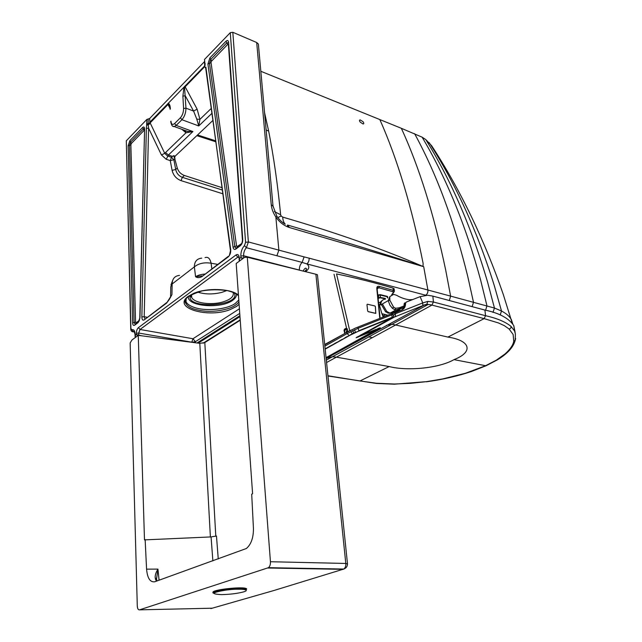 <?xml version="1.0" encoding="UTF-8"?>
<svg xmlns="http://www.w3.org/2000/svg" width="642" height="642" viewBox="0 0 642 642"><rect width="100%" height="100%" fill="white"/><g stroke="black" fill="none" stroke-linecap="round" stroke-linejoin="round"><path stroke-width="0.96" d="M260.829 71.278L401.346 128.296C419.13 166.92 433.904 214.147 445.676 269.985L450.62 296.114L309.131 258.172C309.219 260.684 308.457 262.594 306.852 263.91L302.149 262.409C300.207 264.335 299.276 266.887 299.349 270.057L243.591 255.749C243.591 252.458 244.522 249.786 246.392 247.724L248.366 241.946L278.869 250.131L275.843 216.964C273.195 212.975 271.662 208.907 271.245 204.758L273.002 205.978L273.083 206.732M449.344 300.48L450.62 296.114L494.452 308.04L501.506 311.001C506.305 313.529 509.596 316.394 511.361 319.612L512.789 323.969M368.612 336.793L372.232 337.676M258.453 45.012L258.365 44.057L256.696 42.508L232.821 32.293L248.366 241.946L245.581 242.323L244.458 245.629L246.392 247.724L302.149 262.409L304.099 256.896L309.131 258.172M512.26 323.239L503.28 294.453C484.269 239.522 460.378 189.928 431.617 145.678L425.807 139.603L422.123 137.171L401.346 128.296M205.071 65.388L204.517 59.457L230.277 32.67L232.821 32.293M379.839 119.556C397.438 159.168 411.867 207.125 423.126 263.421L423.03 266.478C383.772 253.783 338.824 240.036 288.21 225.238M284.871 223.97L284.912 223.986C284.462 223.713 281.092 222.068 276.927 216.386L273.002 205.978L258.365 44.049M242.483 258.862L240.886 257.538L243.294 258.269M130.727 328.712L126.305 140.799L146.833 119.444L149.65 118.513L149.923 123.304L149.923 122.116L205.087 65.492M244.458 245.629C242.018 248.31 240.806 251.792 240.814 256.07L240.886 257.538L239.354 258.67L239.715 260.901M137.725 335.758L136.353 334.53L135.205 335.381L135.631 337.291M204.517 59.457L204.894 64.08M230.703 249.674C230.879 252.747 230.053 255.155 228.231 256.896L229.395 255.524L230.703 249.674L205.657 67.747M205.913 67.177L230.406 250.163M228.279 256.367L201.797 276.71L228.231 256.896M201.981 275.891L195.577 276.75C197.712 275.314 200.753 274.415 204.702 274.054M239.41 308.778L192.977 338.743L195.393 341.696L191.789 342.298M239.683 260.925L239.153 260.227L239.225 257.346C238.808 254.746 237.741 253.951 236.023 254.954L138.423 327.621C137.131 328.816 136.441 330.718 136.345 333.31L136.353 334.53L141.922 335.838M149.65 118.513L204.477 61.648M205.721 68.188L204.758 66.632L204.429 61.696M217.606 264.376L211.098 263.22C210.038 258.461 208.024 256.583 205.055 257.594M134.186 331.633L133.392 331.786L134.411 331.962M192.977 338.743L191.789 342.178L138.704 333.046L140.028 329.49L192.977 338.743M184.8 86.148L197.118 109.156L199.919 119.364L198.755 125.952L181.927 119.717C184.559 116.651 185.899 112.799 185.955 108.169L184.599 88.114L185.04 86.943L204.758 66.632L204.501 65.821M238.439 295.111C231.377 288.539 206.86 287.512 193.579 293.418L188.291 296.315C171.663 307.863 208.088 318.544 230.229 309.556L236.529 306.451L239.089 304.3M238.639 256.848L237.813 257.137L238.848 257.402M197.118 109.156L193.579 111.058L185.257 95.762L182.89 96.123L183.917 87.697L184.599 88.114M170.058 108.338L167.979 104.51L168.653 104.518L169.44 105.625L170.138 109.268M170.748 121.515L170.764 121.868C171.446 125.35 172.61 126.915 174.255 126.546L172.947 126.249M174.64 123.505L180.402 117.783L181.927 119.717L176.157 125.415L174.255 126.546L187.777 131.466L192.929 131.538L176.157 125.415L174.64 123.505C172.554 125.206 171.318 124.436 170.949 121.177M149.923 123.304L148.246 124.965L148.591 128.167L161.423 154.939L166.23 159.288L170.258 160.604L172.088 170.339L175.707 169.512L177.264 168.043C178.444 171.631 180.803 174.102 184.35 175.467L221.923 187.633M183.773 130.005L187.777 131.466L185.193 130.759M177.264 168.043L174.809 158.839L173.87 159.778L170.258 160.604L171.51 157.298L173.87 159.778L175.707 169.512C176.582 173.356 178.789 175.956 182.336 177.328L184.35 175.467M161.423 154.939L164.745 153.358L167.474 155.974L171.51 157.298L172.441 156.359L168.413 155.011L166.23 159.288M149.466 124.091L149.08 123.497L149.923 122.116M266.133 130.021L268.661 131.104C273.717 156.849 277.705 184.727 280.642 214.749L281.14 215.977L282.689 217.092C282.921 220.447 283.78 222.806 285.265 224.162M363.051 121.715L360.17 119.877C359.263 120.038 359.279 120.792 360.234 122.14L363.107 123.986C364.022 123.818 364.006 123.063 363.051 121.715M170.331 297.31L171.944 294.614L172.152 283.989L194.365 266.871L195.577 276.75C197.295 277.914 199.365 277.906 201.797 276.71M169.344 299.381L171.944 294.614L166.607 303.088L169.344 299.381M147.114 317.252L144.201 316.731L144.843 318.705M148.238 118.914L148.053 124.628L146.649 124.965L146.673 123.954L149.08 123.497L148.246 124.965L146.649 124.965L146.376 128.36L148.591 128.167L144.201 316.731L141.85 316.899C141.946 319.66 142.725 320.655 144.193 319.885L166.663 302.591M174.809 158.839L173.629 155.685L175.138 156.191L174.624 157.531L174.961 158.566L174.64 157.378M197.511 292.086C205.031 294.445 213.168 294.534 221.915 292.351L226.819 290.529M181.838 129.307L186.003 132.79L165.532 152.547L168.413 155.011L192.929 131.538L186.003 132.79L185.369 130.888L184.085 130.117M211.186 108.482L199.919 119.364L196.789 119.131L198.755 125.952L211.86 113.409M180.402 117.783C182.497 115.327 183.556 112.238 183.58 108.522L185.955 108.169L193.579 111.058L196.789 119.131M172.441 156.359L173.629 155.685M175.138 156.191L212.823 120.511M135.037 335.927L135.149 334.105L135.454 337.082M132.501 331.762L133.392 331.786L130.904 328.511L126.305 140.799M425.855 295.264L425.694 295.216C427.355 294.06 428.094 292.327 427.901 290.015L423.704 266.695L423.03 266.478C382.463 248.984 335.678 232.516 282.689 217.092M212.285 608.199L139.523 609.852L268.468 567.68C269.881 566.445 270.539 564.462 270.442 561.734L247.29 257.233L244.57 257.338L236.184 263.493L252.603 493.77L251.704 494.155L253.43 528.302C253.534 537.651 251.174 544.392 246.351 548.517L154.818 581.748C150.172 582.487 147.419 578.29 146.569 569.157L157.948 569.117L156.431 579.694M218.248 558.941L216.474 536.014L211.066 536.921L144.482 539.89L138.255 335.365L131.995 339.963L130.149 342.924L137.292 606.048C137.492 608.728 138.231 609.996 139.523 609.852M138.255 335.365L199.798 343.334L204.814 342.571L240.228 320.238M317.501 275.434L317.389 274.752L315.888 274.238L247.29 257.233M159.072 580.224L157.948 569.117C155.131 573.715 154.465 577.439 155.958 580.28L157.226 580.882M156.849 581.018L155.958 580.28M146.569 569.157L145.148 539.609M213.16 592.55C209.95 589.934 243.751 586.098 246.576 588.754L246.047 589.958M366.975 304.669L367.376 304.212L374.856 305.961L375.369 306.619L375.747 313.328L368.187 311.619L367.657 310.961L366.975 304.669L367.665 311.017L368.187 311.675L375.795 313.4L375.409 306.635L374.896 305.969L367.376 304.212L366.975 304.669M346.327 331.489L346.64 332.46L355.315 328.126L391.516 313.745L392.447 313.424L393.137 314.757L392.005 314.724L358.437 328.142L347.194 333.559L346.64 332.46L324.724 344.834M375.474 329.94L356.101 337.78L391.853 317.79L357.963 331.433L350.059 335.228L349.039 335.453L347.186 333.559L324.86 346.134M383.764 316.008L383.049 316.418L383.764 316.008M403.529 307.454L393.337 312.373L399.34 310.118L396.788 311.835M389.798 296.612L389.871 300.296L393.538 307.093L395.632 308.296L399.228 307.799L399.34 308.93L398.016 309.588L394.958 309.757L392.439 308.337L389.919 305.175L388.217 300.608L389.798 296.612L393.674 294.349L396.74 295.352C400.841 297.76 405.102 299.22 409.508 299.726L412.589 299.605M381.573 304.974L380.77 304.878L388.217 300.608L389.871 300.296M386.709 311.41L385.617 311.803L381.533 304.79L382.399 303.947L386.709 311.41L389.509 312.919L392.447 312.71L393.337 312.373L391.468 312.389M380.77 304.878C380.931 301.267 382.455 299.373 385.352 299.188L385.328 299.012M358.709 380.786L376.324 383.242L394.493 384.02L410.286 383.362L426.448 381.653L442.515 378.973L465.49 373.243L485.617 365.715L496.362 360.122L505.158 353.854C510.221 349.304 513.078 345.091 513.736 341.223L513.143 334.498L509.09 328.985L504.379 325.687L498.481 322.95L484.148 318.633L447.899 337.082L395.657 324.98L336.432 357.153L332.42 356.743L326.128 358.388M486.78 365.17L485.617 365.715L453.982 359.64C439.24 368.211 407.373 371.277 389.172 366.558L336.432 357.153L326.561 362.521M453.982 359.64C473.587 352.065 470.859 340.517 447.899 337.082M515.093 332.131L513.769 325.606C508.857 318.239 499.243 313.063 484.919 310.07L485.545 315.703L484.148 318.633L430.662 304.757L428.029 304.452L424.242 305.102L326.449 358.22M515.213 340.445L514.836 341.496M484.919 310.07L432.868 296.114L433.406 302.005L431.97 305.078L395.657 324.98L391.805 324.258L386.412 325.35M426.729 304.533L427.853 301.411L433.406 302.005L485.545 315.703C496.964 318.272 505.439 321.827 510.968 326.361L514.595 331.015L513.769 325.606M394.661 316.947L421.922 305.977L394.397 317.06L361.438 335.236L360.09 335.381M361.438 335.236L380.2 327.966L326.064 357.779M427.853 301.411L422.741 302.92L422.765 305.311L427.275 304.188L428.19 304.452L326.313 360.106M406.177 302.125L420.125 296.644L427.749 295.24L432.868 296.114M393.45 317.525L395.464 316.289L395.287 313.81L393.418 315.391M406.185 302.117L405.592 303.241C405.559 306.611 404.372 308.834 402.02 309.901L392.615 313.769M404.998 302.783L404.059 306.844L402.053 309.893M396.403 312.14L396.026 311.675L394.774 312.79M387.848 315.198L381.886 313.681L383.218 317.028M396.82 311.972L395.817 311.402M402.839 309.163L401.916 309.95M404.035 305.07L404.412 303.907L405.592 303.241M381.517 304.966L379.27 304.621L381.886 313.681M379.27 304.621L378.764 304.91M347.555 331.946L346.495 332.163L346.303 331.376L347.491 329.699L347.354 331.681L349.746 330.75M394.148 288.964L393.04 288.13C376.043 283.01 357.217 278.275 336.536 273.917L349.705 330.646L350.909 330.157M347.491 329.699L347.145 328.704M394.381 291.283L393.329 290.369L379.438 286.404C377.448 285.867 376.589 286.805 376.862 289.221L379.799 318.384M347.226 328.672L347.194 330.606M347.202 329.282L344.473 330.349L345.131 333.07L344.706 333.174L344.048 330.453L344.634 329.627L346.656 328.391L347.41 329.731M377.223 287.841L378.844 287.76L379.438 286.404L378.844 287.76L392.711 291.693L393.329 290.369L393.04 288.13M387.696 297.166L387.463 296.419L380.289 294.638L378.242 294.927L378.812 297.736L380.449 297.471L385.393 298.434M380.289 294.638L380.297 297.84L385.08 298.739M325.911 344.168L324.7 344.65M346.544 332.516L345.171 333.286M425.694 295.216L306.852 263.91C309.693 266.229 309.42 268.685 306.041 271.285L305.038 271.165C306.451 269.592 306.884 268.765 306.338 268.693C305.744 267.562 304.653 268.348 303.072 271.06M304.035 271.293L304.645 271.446M300.488 270.418L299.357 270.138M429.217 142.66C455.852 184.19 477.576 231.955 494.396 285.963L501.506 311.001L500.214 314.949M425.807 139.603C451.238 180.579 471.886 228.287 487.759 282.729L494.452 308.04L492.976 312.365M422.123 137.171C446.27 177.738 465.795 225.454 480.689 280.305L486.973 305.865L485.577 310.255M414.588 133.672C436.391 173.533 454.111 221.121 467.745 276.429L473.483 302.246L472.151 306.603M423.704 266.695L289.349 227.509C283.925 225.703 279.422 222.18 275.843 216.964L276.927 216.386M276.903 255.757L278.869 250.131L304.099 256.896M243.703 257.972L243.591 255.749L240.814 256.07M289.349 227.509L287.592 225.061M256.696 42.508L271.245 204.758M240.196 319.836L203.105 343.189M239.972 316.626L198.218 343.133M144.193 319.885L166.607 303.088M146.376 128.36L141.85 316.899M146.673 123.954L146.833 119.444M135.149 334.105C134.836 330.622 133.753 329.21 131.899 329.876M230.277 32.67L245.581 242.323M209.918 57.868L225.976 41.248C227.412 39.989 228.287 40.358 228.584 42.356L242.748 239.442C242.772 242.114 242.002 244.177 240.429 245.629L235.887 249.048C234.426 249.939 233.487 249.329 233.07 247.226L207.92 64.007L209.918 57.868L210.753 59.425L226.835 42.837L228.303 42.87M142.62 127.485C143.848 126.474 144.506 127.036 144.594 129.178L139.956 317.75L138.086 322.621L134.66 325.205C133.472 325.863 132.79 325.101 132.621 322.918L128.143 145.766L129.853 140.694L142.62 127.485L143.383 128.906L130.599 142.091L129.507 145.333L130.872 144.891L135.558 322.148L134.09 322.533L135.141 324.13M134.443 332.018L133.303 331.826C131.682 331.794 130.824 330.839 130.735 328.945L130.904 328.511M239.907 315.712L197.022 342.98M205.143 63.51L205.023 65.011M201.724 258.172C196.885 258.646 194.438 261.551 194.365 266.871C198.747 263.364 204.325 262.145 211.098 263.22L211.82 268.709M179.503 275.378C174.72 275.916 172.273 278.788 172.152 283.989L170.78 286.733L170.587 296.235M129.853 140.694L131.353 143.479L144.145 130.318L143.383 128.906L144.33 128.713L144.426 129.395M144.594 129.178L139.787 317.894M139.956 317.75L139.178 321.04M138.086 322.621L138.824 321.409M138.351 321.762L134.66 325.205M132.621 322.918L134.09 322.533L129.507 145.333L128.143 145.766M195.489 342.78L195.393 341.696L239.739 313.4M138.72 335.421L138.704 333.046L136.345 333.31M139.386 320.326L136.128 322.782L135.871 323.632M136.128 322.782L135.558 322.148M130.872 144.891L131.353 143.479M138.423 327.621L140.028 329.49L237.813 257.137L236.023 254.954M183.58 108.522L182.89 96.123M168.653 104.518L168.645 103.434C169.721 104.405 170.29 106.235 170.339 108.923M172.088 170.339C173.34 175.386 176.325 178.821 181.052 180.635L182.336 177.328L222.244 190M165.532 152.547L164.745 153.358L150.148 122.879L167.979 104.51L167.747 103.739M274.367 211.563L280.642 214.749M241.857 243.422L237.323 246.456L236.545 245.95L211.041 62.691L211.298 61.415L227.693 44.434L228.416 44.739L242.475 240.734M188.395 296.419C186.509 306.435 220.96 309.243 232.613 300.336C235.494 298.321 236.738 296.195 236.352 293.956M234.121 292.752C242.363 306.555 183.925 309.733 190.522 295.023M238.784 299.991L235.285 303.449C226.538 309.741 204.702 311.627 193.218 307.053C189.494 305.632 187.079 303.851 185.979 301.708L185.474 299.678M191.581 294.453L191.685 297.406C194.069 303.04 210.945 305.448 222.646 302.013C230.799 299.541 234.29 296.307 233.11 292.327M186.854 297.784C185.394 299.718 185.113 301.62 186.003 303.481C187.111 305.624 189.526 307.406 193.266 308.818C204.79 312.389 216.844 312.181 229.435 308.192C234.137 306.435 237.299 304.324 238.92 301.844M211.595 60.982L210.753 59.425L209.477 63.349L234.803 246.592L236.545 245.95M211.041 62.691L207.92 64.007M236.28 247.94L235.534 247.94L234.803 246.592L233.07 247.226M237.323 246.456L237.091 247.387M240.67 244.69L236.609 247.756L235.887 249.048M227.693 44.434L225.976 41.248M181.052 180.635L222.758 193.764M196.821 135.663L215.704 141.77M277.793 217.59L281.14 215.977M240.429 245.629L241.151 244.329M242.748 239.442L241.769 243.655M228.584 42.356L242.451 239.819M239.097 259.553L239.225 257.346M264.568 112.687L268.661 131.104M212.871 560.875L211.066 536.921M204.814 342.571L215.792 536.222M210.857 608.592L273.741 590.56L343.823 569.045C345.292 567.881 345.95 566.019 345.797 563.451L315.888 274.238M270.442 561.734L345.797 563.451L347.499 563.981M199.798 343.334L210.383 536.945M267.842 568.01L343.173 569.35M243.663 591.868C237.54 593.505 230.109 594.42 221.378 594.62C210.199 593.986 211.916 592.438 226.53 589.982C240.365 588.232 251.568 589.557 243.663 591.868M246.608 589.228L235.173 589.228C223.641 589.829 214.027 592.237 213.898 592.887L213.377 593.184C208.457 590.672 243.591 586.483 246.608 589.228L246.576 588.754M357.899 327.067L358.806 330.742L392.206 317.292L391.516 313.745M391.853 317.79C393.402 317.132 393.851 316.177 393.193 314.933L393.137 314.757C393.739 316.281 393.426 317.124 392.206 317.292L391.187 318.055M354.962 332.692L355.323 332.283L354.649 329.731M357.963 331.433L353.83 332.997L352.691 330.646M353.927 333.174L352.346 333.72L350.757 331.617M352.891 333.688L325.133 348.839M350.059 335.228L325.173 349.152M375.137 330.301L376.092 329.346M374.904 330.365L375.53 329.571M357.915 337.235L358.533 336.248M356.101 337.78L356.968 337.13M383.378 315.824L384.558 315.166M399.549 310.126L397.823 310.624M396.844 311.001L395.953 311.354M403.946 305.961L399.228 307.799M389.509 312.919L388.089 313.111M395.632 308.296L394.958 309.757M403.553 307.277L395.889 309.917L390.304 313.039L388.827 313.232L385.537 311.731M393.538 307.093L392.439 308.337M327.934 375.747L359.961 380.987L389.172 366.558M394.052 384.189L394.493 384.02M327.958 375.995L376.525 383.467L394.332 384.189L426.448 381.653M515.67 338.607L515.093 340.525L513.801 340.894M510.968 326.361C511.209 327.773 510.583 328.648 509.09 328.985M420.125 296.644L422.741 302.92L395.287 313.81L394.838 312.766M378.515 328.993L377.44 328.8M380.337 327.813L379.294 328.062M378.66 328.311L378.178 328.503M361.679 335.164L360.868 335.317M360.724 335.036L361.679 335.076M360.114 335.373L393.185 317.493L392.792 317.004M383.33 316.979L382.391 313.906M395.953 311.739L396.355 312.156M404.059 306.844L402.301 309.693M404.396 304.798L403.625 307.181M388.121 313.144L387.696 312.999M379.839 304.757L380.81 301.676L382.929 299.862M378.563 302.976L381.533 301.531M358.726 330.855L359.255 330.558M344.906 333.439L324.683 344.489M338.085 341.929L335.967 342.772M337.178 342.435L335.06 343.285M336.93 342.571L334.811 343.422M327.757 347.707L325.638 348.558M326.858 348.213L325.141 348.895M326.609 348.341L325.149 348.935M332.957 344.794L330.839 345.645M332.058 345.3L329.94 346.15M331.81 345.436L329.691 346.287M353.862 333.054L353.028 333.391M352.49 333.752L351.535 334.129M352.586 333.752L351.158 334.322M342.25 339.594L340.132 340.437M343.414 338.944L341.287 339.795M342.507 339.449L340.388 340.3M348.654 336.007L346.536 336.857M347.747 336.512L345.629 337.363M347.499 336.657L345.38 337.507M334.057 274.295L346.528 328.102L344.698 329.515L347.009 328.632M394.116 288.699L394.389 290.914L393.538 292.559L392.711 291.693M392.013 294.582L394.148 291.821M377.143 288.772L378.844 287.76L377.143 288.772M393.281 292.591L391.676 294.734M378.242 294.927L377.777 295.2M347.025 330.75L346.239 331.465M387.463 296.419L387.768 297.784M377.825 295.633L380.128 295.015L387.311 296.789L387.447 297.968M378.082 298.161L380.297 297.84M344.048 330.453L344.409 329.218L346.263 328.158M344.409 329.218L344.634 329.627L347.041 328.688M378.122 298.61L379.069 298.048M134.964 334.33C134.411 331.665 133.929 330.799 133.512 331.729L134.363 331.874M238.736 257.049L238.206 256.912L238.92 257.771M359.504 120.399L360.17 119.877M238.479 295.745L236.705 294.188C235.028 293.049 231.971 291.877 227.525 290.674C218.762 289.446 210.327 289.518 202.23 290.882C178.091 298.466 186.565 302.872 185.337 302.936L186.003 303.481L186.132 298.907M287.464 225.053L287.52 226.867M191.685 297.406L191.019 296.989L191.043 294.734M172.57 280.658L170.924 284.992M135.061 336.472L135.534 337.363M239.153 260.227L239.554 261.013M197.551 134.964L215.576 140.807M203.257 343.157L240.204 319.901M156.913 580.585L156.311 578.097L156.496 579.878M268.468 567.68L343.823 569.045C346.279 568.09 347.499 566.316 347.483 563.716L317.461 274.832M357.289 336.946L376.019 329.37M382.977 316.233L384.983 314.925M396.539 311.675L397.542 310.768M426.481 381.797C442.474 379.599 457.449 376.172 471.421 371.509L486.042 365.771L497.237 359.945C507.421 353.734 513.367 347.266 515.093 340.525C515.486 335.477 515.446 332.821 514.956 332.54L514.595 331.015M326.056 357.642L379.117 328.126M404.5 303.152L404.043 304.22M382.921 316.081L385.16 314.829M337.933 342.009L335.814 342.86M327.613 347.779L325.494 348.638M332.813 344.874L330.694 345.725M353.87 333.078L352.747 333.527M343.261 339.032L341.143 339.875M348.502 336.095L346.383 336.938M336.416 342.86L334.297 343.703M326.096 348.638L325.157 349.015M331.296 345.725L329.177 346.576M352.699 333.792L350.5 334.667M341.753 339.875L339.626 340.725M347.001 336.938L344.874 337.78M380.112 318.255L377.199 289.438C377.199 287.552 377.472 286.934 378.01 287.592L377.167 288.089"/></g></svg>
